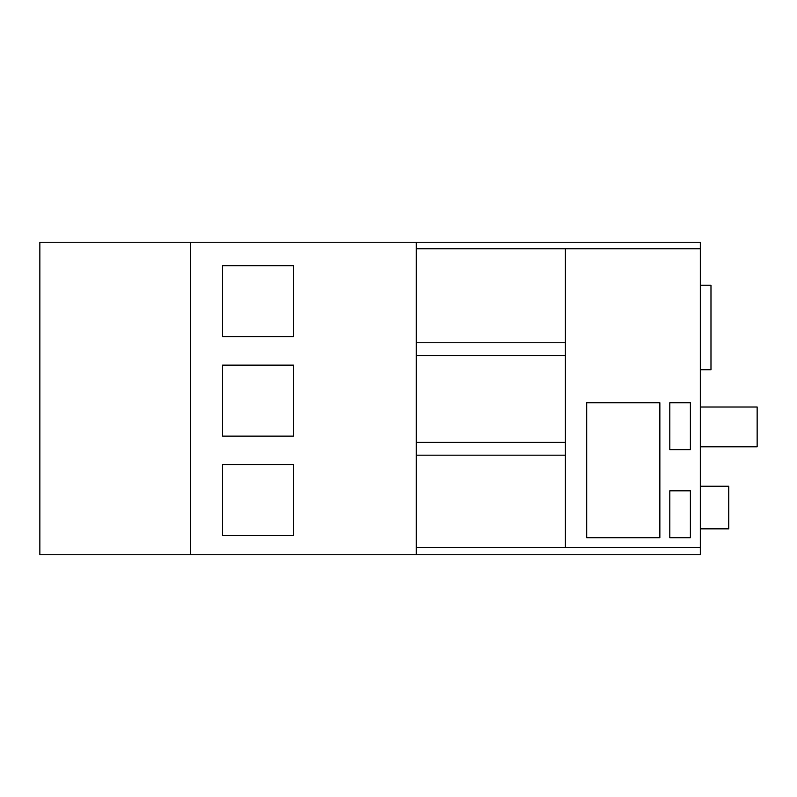 <?xml version="1.0" encoding="UTF-8"?>
<svg xmlns="http://www.w3.org/2000/svg" width="797" height="797" viewBox="0 0 797 797"><rect width="100%" height="100%" fill="white"/><g stroke="black" fill="none" stroke-linecap="round" stroke-linejoin="round"><path stroke-width="1.2" d="M700.334 486.24L728.747 486.24L728.747 528.849L700.334 528.849M700.334 248.794L700.334 554.742L39.85 554.742L39.85 242.258L700.334 242.258L700.334 248.794L416.253 248.794L416.253 242.258M700.334 547.639L416.253 547.639L416.253 554.742M565.392 455.177L416.253 455.177L416.253 442.395L565.392 442.395L565.392 547.639M565.392 355.532L416.253 355.532L416.253 342.75L565.392 342.75L565.392 442.395M190.543 554.742L190.543 242.258M222.502 436.138L293.525 436.138L293.525 365.126L222.502 365.126L222.502 436.138M222.502 336.713L293.525 336.713L293.525 265.69L222.502 265.69L222.502 336.713M416.253 455.177L416.253 547.639M416.253 355.532L416.253 442.395M416.253 248.794L416.253 342.75M222.502 464.551L222.502 535.564L293.525 535.564L293.525 464.551L222.502 464.551M565.392 248.794L565.392 342.75M659.856 402.764L586.702 402.764L586.702 537.696L659.856 537.696L659.856 402.764M690.391 490.822L669.799 490.822L669.799 537.696L690.391 537.696L690.391 490.822M690.391 402.764L669.799 402.764L669.799 449.638L690.391 449.638L690.391 402.764M700.334 407.018L757.15 407.018L757.15 446.798L700.334 446.798M700.334 285.226L710.984 285.226L710.984 369.738L700.334 369.738"/></g></svg>
